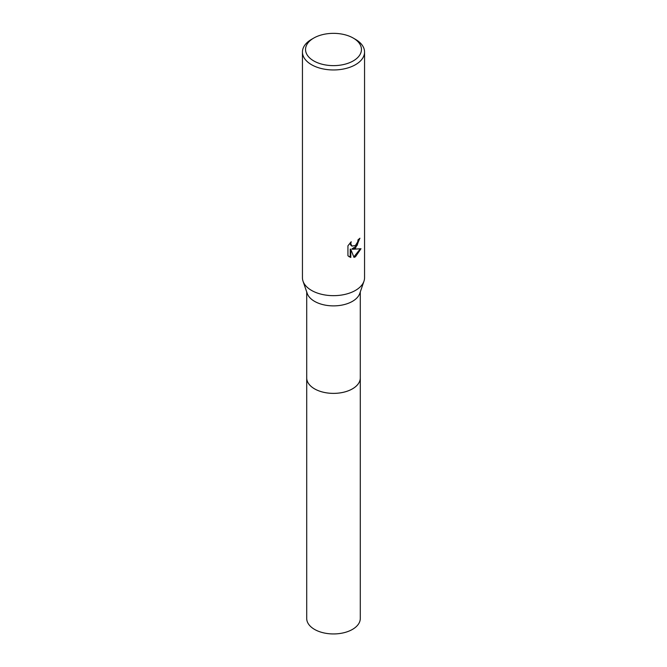 <?xml version="1.0" encoding="UTF-8"?>
<svg xmlns="http://www.w3.org/2000/svg" width="667" height="667" viewBox="0 0 667 667"><rect width="100%" height="100%" fill="white"/><g stroke="black" fill="none" stroke-linecap="round" stroke-linejoin="round"><path stroke-width="1" d="M360.288 377.539A26.797 15.474 180 0 1 360.297 377.906A26.788 15.466 180 0 1 352.443 388.836A26.788 15.466 180 0 1 323.245 392.196A26.788 15.466 180 0 1 306.712 377.906A26.797 15.474 180 0 1 306.712 377.539M360.288 377.647A26.797 15.466 180 0 1 352.443 388.844A26.797 15.466 180 0 1 323.036 392.146A26.797 15.466 180 0 1 306.712 377.647M353.268 38.077L355.461 39.345A31.057 17.934 180 0 1 364.557 52.026L364.557 277.73A31.057 17.934 180 0 1 363.965 281.224L359.78 293.422A26.788 15.466 180 0 1 352.443 301.351A26.788 15.466 180 0 1 325.713 305.211A26.788 15.466 180 0 1 307.22 293.422L303.035 281.224A31.057 17.934 180 0 1 302.443 277.73L302.443 52.026A31.057 17.934 180 0 1 311.539 39.345L313.732 38.077A27.956 16.141 180 0 1 353.268 38.077A27.956 16.141 180 0 1 353.268 60.897A27.956 16.141 180 0 1 313.732 60.905A27.956 16.141 180 0 1 313.732 38.077L311.539 39.345M363.965 281.224A31.057 17.934 180 0 1 355.461 290.412A31.057 17.934 180 0 1 324.47 294.889A31.057 17.934 180 0 1 303.035 281.224M347.949 245.79L351.209 241.746L350.767 243.73L351.976 246.106L355.461 245.456L357.704 241.871L358.037 239.795A31.057 17.934 0 0 0 359.922 238.227L355.461 248.149L352.484 249.266L360.997 248.724L355.461 256.778L354.002 257.387L350.784 249.35L350.784 257.462L347.949 255.794M364.557 52.026A31.057 17.934 180 0 1 355.461 64.707A31.057 17.934 180 0 1 321.611 68.593A31.057 17.934 180 0 1 302.443 52.026M347.941 255.794L347.941 245.79M359.33 238.761L357.062 245.539L351.934 248.949L352.484 249.266M351.709 245.923L350.534 244.831L350.267 242.721M349.008 256.678L350.225 257.137L350.225 249.033L350.784 249.35M353.835 256.953L360.263 248.899M350.225 257.137L350.784 257.462M306.703 377.906A26.797 15.474 180 0 0 314.549 388.844A26.797 15.474 180 0 0 343.755 392.204A26.797 15.474 180 0 0 360.297 377.906L360.288 618.484A26.788 15.466 180 0 1 343.755 632.766A26.788 15.466 180 0 1 314.557 629.415A26.788 15.466 180 0 1 306.712 618.484L306.712 291.929M351.976 246.106L351.426 245.781M360.288 377.906L360.288 291.929"/></g></svg>
